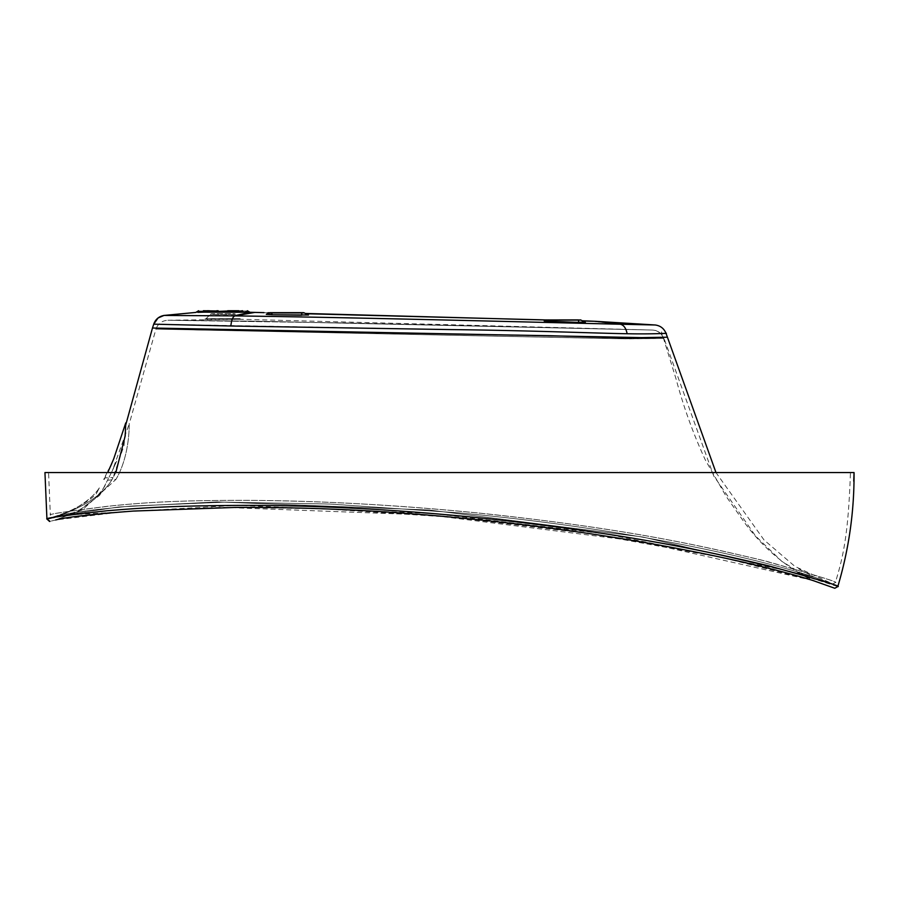 <?xml version="1.0" encoding="UTF-8"?>
<svg xmlns="http://www.w3.org/2000/svg" width="899" height="899" viewBox="0 0 899 899"><rect width="100%" height="100%" fill="white"/><g stroke="black" fill="none" stroke-linecap="round" stroke-linejoin="round"><path stroke-width="0.67" stroke-dasharray="4.5 3.37" d="M55.524 520.027L82.393 509.823L115.971 479.369L107.487 480.302L100.71 493.585L112.319 470.818L107.487 480.302L115.971 479.369C131.063 453.647 129.029 419.361 129.209 423.991L155.932 329.113L618.602 338.721L664.013 338.44L622.119 338.777L155.932 329.113L624.299 338.811L664.013 338.44L713.694 475.897L755.61 536.04L781.748 561.302L812.921 580.507M55.918 519.914L78.921 510.385L99.486 495.495L100.71 493.585M55.873 519.925L82.393 509.812L115.971 479.369C131.063 453.647 129.029 419.361 129.209 423.991L112.319 470.818L116.645 461.232L110.431 474.515M834.733 588.238L813.426 580.664L723.594 557.818L592.812 534.096L453.849 517.363L322.674 508.767L234.594 507.452L132.355 511.126L108.509 512.992M811.932 580.203L640.594 541.591L430.666 515.116L222.188 507.328L124.68 511.531L55.716 519.959L50.018 521.375M811.954 580.203L640.605 541.591L430.677 515.116L222.177 507.328L124.669 511.531L55.716 519.959L65.492 518.06M51.468 517.981L52.614 517.745M54.839 517.296L56.851 516.914M69.751 514.869L236.639 505.362L433.835 513.599L606.207 533.995L790.041 571.314L837.789 586.597M44.95 472.559L854.05 472.559M850.432 472.559L48.568 472.559L850.432 472.559C848.353 535.534 842.914 557.785 835.34 582.552L832.732 583.934L814.606 577.248L642.942 537.029L429.104 510.003L216.962 501.912L118.623 506.98L53.007 516.947L50.355 514.992C47.838 514.318 67.358 511.362 108.88 506.115C133.985 503.8 161.842 500.406 241.269 500.338C313.178 500.428 391.279 504.564 475.593 512.745C628.502 528.657 700.849 545.94 760.925 559.908C815.258 575.057 840.071 582.608 835.34 582.552C839.745 582.676 816.854 575.607 766.656 561.347C709.783 547.749 637.177 530.399 492.124 514.442C409.034 505.676 329.416 501.226 257.226 500.44C174.058 499.822 139.435 503.249 114.083 505.586C68.605 511.126 47.366 514.262 50.355 514.992L48.568 472.559M153.313 328.045L542.794 335.507C610.781 337.743 624.445 338.125 647.449 337.968L667.418 337.204L647.471 337.979L156.269 328.18M99.261 487.988C90.754 501.215 70.628 510.846 73.594 509.059L73.617 509.059C70.628 510.846 90.754 501.215 99.261 487.988L96.384 493.585C88.866 502.462 65.425 514.059 54.266 516.622C47.861 518.948 98.137 506.553 113.083 477.583C98.137 506.553 47.861 518.948 54.266 516.622L54.951 516.419C60.188 514.711 73.381 512.497 94.519 509.767L130.411 506.103L225.065 502.159L330.686 504.069L459.31 512.891C554.661 521.78 644.021 535.489 727.392 554.02C763.734 562.257 792.806 570 814.606 577.248L814.629 577.248C792.806 570 763.734 562.257 727.392 554.02C644.032 535.489 554.672 521.78 459.322 512.891L329.54 504.024L223.952 502.17L131.31 506.025L93.339 509.913C71.875 512.756 59.076 514.925 54.951 516.419L118.623 506.98L216.962 501.912L429.104 510.003L642.942 537.029L814.606 577.248L832.732 583.934L794.986 566.449L764.071 540.007L715.975 472.559M115.814 472.559L113.083 477.583L124.028 445.499L125.748 424.912M111.521 463.974L110.644 465.783M108.757 469.75L109.644 467.885M109.678 467.817L110.285 466.547M110.341 466.412L111.487 464.053M104.138 479.605L105.048 477.897L113.083 477.583L104.767 477.818L103.677 479.336L107.127 472.559L104.138 479.605M110.611 465.851L108.61 470.053M664.013 338.44C658.551 328.45 650.797 330.09 652.348 330.045L260.766 321.269L167.753 320.246L254.327 321.168L652.348 330.045C657.956 330.461 661.844 333.259 664.013 338.44L627.614 338.867L155.932 329.113C157.999 323.651 161.944 320.696 167.753 320.246L346.913 322.977L652.359 330.045L346.823 322.977L167.753 320.246L241.258 319.28A2.124 2.124 90 0 1 239.808 318.662L206.096 318.662A2.124 2.124 -90 0 1 204.646 319.28L206.096 318.662L239.808 318.662L241.258 319.28L204.646 319.28M652.348 330.045L241.258 319.28M210.4 314.347L211.906 313.729L233.998 313.729L235.504 314.347A2.124 2.124 -90 0 0 233.998 313.729L211.906 313.729A2.124 2.124 90 0 0 210.4 314.347L235.504 314.347L210.4 314.347L206.096 318.662M666.002 333.327C669.261 333.136 653.011 334.327 627.075 333.743C595.419 333.214 525.005 330.382 452.5 329.618L153.718 324.168L156.729 319.167M155.729 328.157L153.763 328.068M249.147 312.582L254.889 312.403L234.886 315.875C358.364 317.594 506.485 321.55 620.288 324.236L590.452 321.179M308.357 314.942L305.244 313.459L308.357 314.942L271.903 314.717L266.34 314.302L269.599 312.762L267.43 314.021L271.925 314.436L271.925 312.661L270.363 312.661A2.124 2.124 0 0 0 269.295 312.942L267.43 314.021L269.295 312.942M267.958 312.74L264.025 312.638M230.863 325.989C231.47 320.168 232.807 316.796 234.886 315.875L164.011 315.437L236.459 315.313M585.339 322.37L582.147 320.763L585.339 322.37L578.462 322.404L544.243 320.954L546.232 320.022L378.771 315.639M343.058 314.706L318.549 314.066M306.256 313.74L304.356 312.942A2.124 2.124 90 0 0 303.289 312.661L271.925 312.661M301.693 315.144L307.334 314.661M266.34 314.302L267.43 314.021M270.251 312.661L269.183 312.942M203.365 311.526C195.409 311.874 195.409 311.874 203.365 311.548L203.432 312.167C193.588 312.492 193.588 312.504 203.432 312.167L242.494 312.122C252.821 312.335 252.821 312.335 242.494 312.11L242.539 311.492C250.293 311.695 250.293 311.695 242.539 311.492L238.876 311.425L238.842 312.054A2.124 1.933 90.4 0 1 237.516 311.425L229.605 311.414L230.2 312.009L229.582 311.391L230.223 312.032A2.124 2.124 -45 0 1 228.728 311.414L242.539 310.998C249.45 310.998 249.45 310.998 242.539 310.998L242.539 311.492M217.153 311.425L216.277 311.425L217.153 311.425A2.124 2.124 0 0 0 217.153 311.436L215.591 312.144L217.153 311.425L207.073 312.065L207.062 311.279L208.512 311.279L203.365 310.998C196.454 310.998 196.454 310.998 203.365 310.998L209.321 310.739A0.854 0.775 -90 0 0 208.77 310.998L217.592 310.998A0.854 0.854 -90 0 1 218.199 310.739A0.854 0.854 90 0 0 217.592 310.998L230.301 312.11M227.705 310.739A0.854 0.854 0 0 1 228.312 310.998A0.854 0.854 90 0 0 227.705 310.739A0.854 0.854 90 0 1 228.312 310.998L217.311 311.279M218.199 310.739A0.854 0.854 -90 0 0 217.592 310.998L217.592 310.998A0.854 0.854 -90 0 1 218.199 310.739M229.166 310.739L229.605 311.414L228.582 311.268L229.605 311.414M152.493 328L153.223 328.034M653.966 337.855L667.418 337.204M655.225 324.988L620.288 324.236C623.816 325.045 626.086 328.214 627.075 333.743M578.462 322.404L584.552 322.145L581.057 320.123A1.708 1.708 0 0 0 580.203 319.898L547.053 319.898A1.708 1.708 -90 0 0 546.199 320.123L547.064 319.898A1.708 1.708 0 0 0 546.199 320.123A1.708 1.708 0 0 1 547.053 319.898L546.255 320.1M548.671 321.28L548.716 320.123L581.057 320.123M544.243 320.954L578.529 322.179L578.529 319.898M545.142 320.729L548.716 319.898M307.458 314.74L305.233 313.448M584.541 322.134L583.811 321.718M301.738 312.661L301.738 314.864L271.903 314.717M271.655 312.942L304.356 312.942A2.124 2.124 90 0 0 303.289 312.661M207.062 310.739L208.512 311.279M203.365 310.998L207.062 311.279M236.583 310.739A0.854 0.775 -90 0 1 237.134 310.998L237.381 311.279M238.842 311.279L242.539 310.998M216.277 311.425A2.124 0.888 89.9 0 1 215.681 312.054M582.147 320.763L582.957 320.988M105.037 485.1C105.576 485.629 102.216 490.18 94.957 498.731C81.101 509.272 74.516 513.79 75.201 512.306L56.536 519.734L75.201 512.306C74.527 513.79 81.112 509.261 94.968 498.72C100.666 492.573 104.014 488.045 105.014 485.145L104.666 485.831M99.486 495.495L100.722 493.573L99.486 495.495M109.723 475.908L112.319 470.818M797.166 572.135L809.089 578.698C782.422 564.482 760.318 544.974 742.765 520.173L726.167 496.405L705.243 459.805C693.196 433.7 683.476 406.741 676.048 378.928L661.484 331.9M76.033 516.498L70.796 517.228M799.256 569.168L814.337 577.169L798.739 568.853M73.617 509.059L75.224 508.238L73.617 509.059M64.649 513.093L55.547 516.251L64.649 513.093M113.319 459.805L113.948 458.198L113.319 459.805M113.454 459.456L113.128 460.254M112.69 461.322L113.038 460.49M111.869 463.255L112.24 462.389M99.317 487.899L96.519 493.394M246.101 312.189L247.292 312.211M250.001 312.279L248.956 312.245M249.124 312.256L250.012 312.279"/><path stroke-width="1.35" d="M812.921 580.507L834.733 588.238L813.438 580.675C790.558 573.495 760.621 565.876 723.628 557.829C639.189 539.703 549.165 526.207 453.568 517.341C379.209 510.329 306.278 507.025 234.751 507.452L133.468 511.059C91.912 514.194 65.987 517.161 55.716 519.959L55.918 519.914M813.426 580.664L811.932 580.203M813.438 580.675L811.954 580.203M50.018 521.375L46.928 519.004C44.433 518.229 64.627 515.464 107.487 510.711C132.962 508.767 164.618 505.485 251.428 505.373C325.629 505.609 404.516 510.059 488.078 518.723C635.087 534.748 710.558 552.334 767.813 565.606C818.708 579.597 842.037 586.597 837.789 586.597L834.811 588.261M47.265 518.925L51.468 517.981M52.614 517.745L54.839 517.296M56.851 516.914L69.751 514.869M49.512 521.431L46.928 519.004L44.95 472.559L854.05 472.559L853.735 481.156M837.789 586.597C848.881 549.435 854.297 511.43 854.05 472.559L853.792 479.527M715.975 472.559L667.418 337.204L624.94 337.889L549.165 335.698L196.926 329.551L152.482 328L153.718 324.168C155.493 319.302 158.932 316.392 164.011 315.437L234.864 315.886L254.889 312.403L234.864 315.886C358.375 317.561 506.474 321.55 620.288 324.236L595.97 321.325L582.957 320.988L585.35 322.381L578.462 322.415L544.198 320.988L546.244 320.022L305.233 313.448L308.481 315.021L271.903 314.751L266.284 314.347L269.464 312.773L267.958 312.74M125.748 424.912L152.482 328M115.814 472.559L125.186 435.959L125.759 422.89L113.858 458.423M111.656 463.76L107.678 472.559L111.577 463.906M108.172 470.975L108.757 469.75M108.61 470.053L108.262 470.795M655.225 324.988C660.417 325.696 664.013 328.483 666.002 333.327L667.418 337.204L666.002 333.327C669.216 333.158 652.899 334.271 627.109 333.743C626.097 328.236 623.816 325.067 620.288 324.236L655.225 324.988L595.812 321.325M254.979 312.403L246.101 312.189M264.025 312.638L247.292 312.211M236.459 315.313L249.147 312.582M590.452 321.179L582.957 320.988A1.708 1.708 0 0 1 582.147 320.763L582.957 320.988A1.708 1.708 0 0 1 582.147 320.763L595.453 321.314M378.771 315.639L343.058 314.706M318.549 314.066L305.244 313.459A2.124 2.124 7.2 0 0 306.256 313.74L305.244 313.459L306.256 313.74M270.251 312.661L270.363 312.661A2.124 2.124 0 0 0 269.295 312.942A2.124 2.124 0 0 1 270.363 312.661L303.289 312.661A2.124 2.124 90 0 1 304.356 312.942L307.436 314.717M271.925 312.661L269.295 312.942A2.124 2.124 0 0 1 270.363 312.661A2.124 2.124 -90 0 0 269.295 312.942L269.228 312.987M303.289 312.661A2.124 2.124 90 0 1 304.356 312.942L271.925 312.942L271.925 314.47L266.284 314.347M250.012 312.279L203.432 312.155C193.588 312.492 193.588 312.504 203.432 312.167L203.365 311.526C195.409 311.874 195.409 311.874 203.365 311.548M228.582 311.268L230.2 312.009M229.166 310.739L228.312 310.998A0.854 0.854 90 0 0 227.705 310.739A0.854 0.854 90 0 1 228.312 310.998A0.854 0.854 90 0 0 227.705 310.739L238.842 310.739L227.705 310.739A0.854 0.854 90 0 1 228.312 310.998L228.706 311.391M218.199 310.739L216.738 310.739L218.199 310.739A0.854 0.854 -90 0 0 217.592 310.998L203.365 310.739C197.229 310.739 197.229 310.739 203.365 310.739L203.365 310.998C196.454 310.998 196.454 310.998 203.365 310.998L208.523 311.268L207.062 311.268L207.073 312.043L216.311 311.402L215.704 312.02A2.124 2.124 45 0 0 217.187 311.402L217.592 310.998A0.854 0.854 -90 0 1 218.199 310.739M238.842 311.268L242.539 310.739C248.675 310.739 248.675 310.739 242.539 310.739L242.539 310.998C249.45 310.998 249.45 310.998 242.539 310.998L228.807 311.492M208.523 311.268L208.77 310.998A0.854 0.775 90 0 1 209.321 310.739L207.062 310.739M242.494 312.11L242.539 311.492C250.293 311.695 250.293 311.695 242.539 311.492L238.876 311.425L238.842 312.043L229.526 311.268M217.153 311.425L228.312 310.998M215.625 312.11L228.784 311.459L230.268 312.088M627.109 333.743C596.442 333.237 523.881 330.36 450.837 329.596L230.852 326.011C231.459 320.168 232.796 316.796 234.864 315.886L164.011 315.437L195.813 312.425L198.6 310.739M164.011 315.437L158.067 317.976L153.718 324.168L230.852 326.011M153.223 328.034L653.966 337.855M582.147 320.763L584.575 322.157L578.529 322.19L578.529 320.123L548.716 320.123L548.716 321.078L544.198 320.988M545.142 320.729L547.053 319.898A1.708 1.708 0 0 1 547.053 319.898L546.199 320.123A1.708 1.708 90 0 1 547.053 319.898L547.008 319.898M580.316 320.123L581.057 320.123A1.708 1.708 90 0 0 580.203 319.898L578.529 320.123L581.057 320.123L584.541 322.134M546.468 319.965L578.529 319.898M308.481 315.021L301.738 314.931L301.738 312.661M546.907 320.123L548.716 319.898M578.462 322.415L548.671 321.303M585.35 322.381L584.575 322.157M269.599 312.762L267.374 314.054M271.925 312.942L269.295 312.942A2.124 2.124 -90 0 1 270.363 312.661M207.062 311.268L203.365 310.998M236.583 310.739A0.854 0.775 90 0 1 237.134 310.998L237.381 311.268M580.203 319.898A1.708 1.708 90 0 1 581.057 320.123M301.693 315.212L271.903 314.751M303.592 312.942L304.356 312.942M813.494 580.687L812.595 580.372L813.494 580.687M108.509 512.992L76.033 516.498M70.796 517.228L65.492 518.06M111.206 464.716L113.454 459.456M113.207 460.063L113.948 458.198M113.128 460.254L113.364 459.681M546.491 319.954L306.244 313.74M250.001 312.279L247.304 310.739"/></g></svg>
